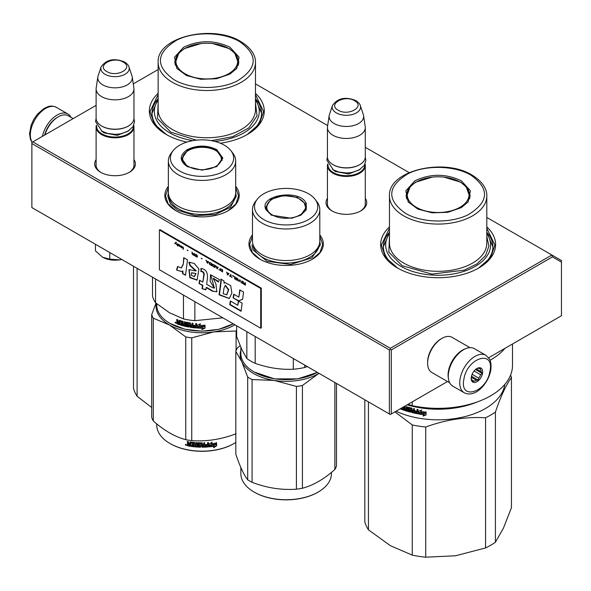 <?xml version="1.0" encoding="UTF-8"?>
<svg xmlns="http://www.w3.org/2000/svg" width="591" height="591" viewBox="0 0 591 591"><rect width="100%" height="100%" fill="white"/><g stroke="black" fill="none" stroke-linecap="round" stroke-linejoin="round"><path stroke-width="0.89" d="M235.683 186.313A37.174 21.461 180 0 1 228.311 210.595A37.174 21.461 180 0 1 175.734 210.595A37.174 21.461 180 0 1 168.361 186.313M319.805 234.878A37.174 21.461 180 0 1 312.432 259.168A37.174 21.461 180 0 1 259.855 259.168A37.174 21.461 180 0 1 252.483 234.878M365.297 198.266A20.36 11.754 180 0 1 360.761 210.906A20.36 11.754 180 0 1 331.972 210.906A20.36 11.754 180 0 1 327.444 198.266M486.807 226.907A57.453 33.17 180 0 1 478.762 267.996A57.453 33.17 180 0 1 397.507 267.996A57.453 33.17 180 0 1 389.469 226.907M133.965 159.629A20.36 11.754 180 0 1 129.429 172.276A20.36 11.754 180 0 1 100.64 172.276A20.36 11.754 180 0 1 96.111 159.629M255.475 93.348A57.453 33.17 180 0 1 247.43 134.438A57.453 33.17 180 0 1 220.332 143.221M186.852 142.091A57.453 33.17 180 0 1 166.174 134.438A57.453 33.17 180 0 1 158.137 93.348M255.475 83.892L327.665 125.573M365.297 147.299L409.142 172.609M486.807 217.451L551.891 255.024L390.341 348.298L32.823 141.884L96.111 105.353M133.278 83.892L158.137 69.539M332.467 211.186A19.008 10.97 180 0 1 327.362 203.703A19.008 10.97 180 0 1 327.444 202.691M365.297 202.691A19.008 10.97 180 0 1 365.378 203.703A19.008 10.97 180 0 1 360.274 211.186M389.469 232.263A54.749 31.611 0 0 0 383.382 246.75A54.749 31.611 0 0 0 398.489 268.55M486.807 232.263A54.749 31.611 180 0 1 492.887 246.75A54.749 31.611 180 0 1 477.787 268.55M101.135 172.55A19.008 10.97 180 0 1 96.03 165.066A19.008 10.97 180 0 1 96.111 164.054M133.965 164.054A19.008 10.97 180 0 1 134.046 165.066A19.008 10.97 180 0 1 128.934 172.55M158.137 98.704A54.749 31.611 0 0 0 152.05 113.191A54.749 31.611 0 0 0 167.157 134.992M255.475 98.704A54.749 31.611 180 0 1 261.554 113.191A54.749 31.611 180 0 1 246.454 134.992M32.823 141.884L31.87 142.438L31.87 143.547L389.388 349.953L390.341 349.399L391.294 349.953L552.452 256.908L551.891 255.024L561.45 260.542L561.45 315.734L488.639 357.769M390.341 348.298L390.341 349.399M552.452 256.908L561.45 262.108M31.87 143.547L31.87 207.567L390.341 414.527L391.294 413.973L391.294 349.953M389.388 349.953L389.388 413.973M447.49 381.527L391.294 413.973M319.805 236.289L322.686 244.504L319.967 252.497L312.211 259.294M260.084 259.294L252.32 252.497L249.601 244.504L252.483 236.289M175.963 210.728L168.199 203.932L165.48 195.939L168.361 187.724M235.683 187.724L238.565 195.939L235.846 203.932L228.089 210.728M397.75 268.137L385.613 257.55L381.358 245.095L389.469 228.207M486.807 228.207L494.918 245.095L490.656 257.55L478.525 268.137M166.418 134.578L154.281 123.992L150.025 111.536L158.137 94.649M255.475 94.649L263.586 111.536L259.323 123.992L247.193 134.578M365.297 204.715L365.297 165.51A18.927 10.926 0 0 1 353.61 175.601A18.927 10.926 0 0 1 332.984 173.237A18.927 10.926 180 0 1 327.444 165.51A18.927 10.926 180 0 1 327.643 163.914M365.297 165.51A18.927 10.926 0 0 0 365.09 163.914M364.736 164.638A18.387 10.616 0 0 1 353.743 174.788A18.387 10.616 0 0 1 333.368 172.572A18.387 10.616 180 0 1 327.998 164.638M333.368 164.845L332.984 164.623L333.368 164.845A18.387 10.616 0 0 0 359.372 164.845A18.387 10.616 0 0 0 359.557 164.734M359.372 164.845L359.749 164.623A18.927 10.926 0 0 1 332.984 164.623A18.927 10.926 180 0 1 327.444 156.896L327.444 127.538A18.927 10.926 180 0 1 327.51 126.592L329.165 115.637A17.265 9.966 180 0 1 329.416 114.61L332.445 105.545A14.184 8.185 0 0 0 336.338 112.888A14.184 8.185 -0 0 0 353.019 114.329A14.184 8.185 -0 0 0 360.288 105.545L363.325 114.61A17.265 9.966 0 0 1 363.568 115.637L365.223 126.592A18.927 10.926 0 0 1 365.297 127.538A18.927 10.926 0 0 1 353.61 137.629A18.927 10.926 0 0 1 332.984 135.265A18.927 10.926 180 0 1 327.444 127.538M359.749 164.623A18.927 10.926 0 0 0 365.297 156.896L365.297 127.538M363.568 115.637A17.265 9.966 0 0 1 353.662 125.536A17.265 9.966 0 0 1 334.159 123.549A17.265 9.966 180 0 1 329.165 115.637M133.965 166.078L133.965 126.873A18.927 10.926 0 0 1 122.278 136.972A18.927 10.926 0 0 1 101.652 134.6A18.927 10.926 180 0 1 96.111 126.873A18.927 10.926 180 0 1 96.311 125.277M133.965 126.873A18.927 10.926 0 0 0 133.758 125.277M133.403 126.001A18.387 10.616 0 0 1 122.411 136.159A18.387 10.616 0 0 1 102.036 133.943A18.387 10.616 180 0 1 96.665 126.001M102.036 126.215L101.652 125.994L102.036 126.215A18.387 10.616 0 0 0 128.033 126.215A18.387 10.616 0 0 0 128.225 126.105M128.033 126.215L128.417 125.994A18.927 10.926 0 0 1 101.652 125.994A18.927 10.926 180 0 1 96.111 118.266L96.111 88.901A18.927 10.926 180 0 1 96.178 87.956L97.833 77A17.265 9.966 180 0 1 98.084 75.98L101.113 66.916A14.184 8.185 0 0 0 105.006 74.252A14.184 8.185 -0 0 0 121.687 75.7A14.184 8.185 -0 0 0 128.956 66.916L131.992 75.98A17.265 9.966 0 0 1 132.236 77L133.891 87.956A18.927 10.926 0 0 1 133.965 88.901A18.927 10.926 0 0 1 122.278 99A18.927 10.926 0 0 1 101.652 96.629A18.927 10.926 180 0 1 96.111 88.901M128.417 125.994A18.927 10.926 0 0 0 133.965 118.266L133.965 88.901M132.236 77A17.265 9.966 0 0 1 122.33 86.899A17.265 9.966 0 0 1 102.827 84.912A17.265 9.966 180 0 1 97.833 77M121.724 259.442A17.575 10.143 180 0 1 119.589 259.863L121.687 259.419M102.605 257.233C107.459 259.855 113.117 260.727 119.589 259.863L109.786 259.161L102.605 257.233L95.432 250.872L95.432 244.26M109.786 252.549L109.786 259.161M448.362 378.137A20.279 11.709 -60 0 1 462.413 350.175A20.279 11.709 -60 0 1 465.272 348.86M449.662 382.783L431.822 372.478A20.279 11.709 -60 0 1 427.618 363.199A20.279 11.709 -60 0 1 441.957 338.362A20.279 11.709 -60 0 1 452.1 337.358L469.941 347.656M441.957 338.362L441.004 338.916L441.957 338.362M427.618 363.199L427.618 362.091A18.927 10.926 -60 0 1 441.004 338.916M73.181 118.592L68.393 115.829A20.279 11.709 120 0 0 58.25 116.833L57.297 117.387A18.927 10.926 120 0 0 44.657 135.058M57.297 117.387L58.25 116.833A20.279 11.709 120 0 0 44.953 134.888M448.672 371.983A21.631 12.485 -60 0 1 459.362 352.834A21.631 12.485 -60 0 1 474.381 348.66L485.846 355.287A21.631 12.485 -60 0 0 470.835 359.454A21.631 12.485 -60 0 0 460.138 378.602A21.631 12.485 -60 0 0 464.223 392.749L452.75 386.122A21.631 12.485 120 0 1 448.672 371.983M463.913 379.134C467.03 357.703 494.711 349.178 489.976 371.104C486.866 392.535 459.185 401.06 463.913 379.134M482.529 373.401A8.111 4.684 -60 0 1 476.294 382.074A8.111 4.684 -60 0 1 471.212 378.432A8.111 4.684 -60 0 1 471.359 376.836A8.111 4.684 -60 0 1 476.944 368.496A8.111 4.684 -60 0 1 482.529 373.401M471.226 377.967A7.033 4.056 120 0 0 472.002 380.198L472.955 381.823L473.768 381.092A7.033 4.056 120 0 0 476.427 380.272L471.286 377.302M476.553 368.74A7.033 4.056 -60 0 1 478.599 368.267L480.505 368.163L480.357 369.153A7.033 4.056 -60 0 1 481.155 371.717L482.108 373.342L480.601 374.746A7.033 4.056 120 0 1 478.74 378.129L478.333 380.168L476.427 380.272M482.108 373.342L475.511 369.538M480.601 374.746L474.108 371M478.74 378.129L472.128 374.31M473.768 381.092L471.84 379.976M478.333 380.168L471.492 376.223M480.357 369.153L478.784 368.245M481.155 371.717L476.302 368.917M71.009 117.336A21.631 12.485 120 0 0 67.921 113.997A21.631 12.485 120 0 0 60.533 113.538A21.631 12.485 -60 0 0 42.404 136.358M495.413 542.25A74.355 42.929 180 0 1 485.551 547.946L455.565 555.769L425.712 557.202L425.712 427.02C445.658 419.721 465.605 416.633 485.551 417.763A74.355 42.929 180 0 0 490.715 415.052A74.355 42.929 -0 0 0 495.413 412.075L495.413 542.25L503.443 528.125L511.444 507.706L511.444 377.523A74.355 42.929 -0 0 0 510.594 375.056M495.413 412.075C500.754 396.339 506.095 384.822 511.444 377.523M485.551 417.763L485.551 547.946M368.437 401.88L368.437 529.824L390.385 545.685L412.245 555.119L412.245 424.936L394.914 411.883M396.051 411.225A66.916 38.637 180 0 0 485.455 408.514A66.916 38.637 -0 0 0 504.825 384.409M425.712 427.02A74.355 42.929 180 0 1 412.245 424.936M425.712 557.202A74.355 42.929 180 0 1 412.245 555.119M368.437 529.824A74.355 42.929 180 0 1 364.832 522.052L364.832 399.797M409.955 410.538L410.036 410.08A66.377 38.319 180 0 1 408.396 409.622L407.775 407.421L408.152 407.184L407.775 407.421L408.152 409.903A66.916 38.637 180 0 0 409.807 410.368L409.807 411.181A66.916 38.637 180 0 1 407.214 410.442L407.214 406.911L406.327 406.638L406.327 410.169L405.448 409.895L405.086 406.239A66.916 38.637 180 0 1 404.835 406.157M416.914 412.821L416.914 412.821A66.916 38.637 180 0 1 414.483 412.319L414.483 408.787L413.545 408.58L413.545 410.479A66.916 38.637 180 0 1 412.319 410.191L411.927 408.196A66.916 38.637 180 0 1 408.152 407.184M417.069 412.03L417.239 411.735A66.377 38.319 180 0 1 415.052 411.292L414.86 411.587A66.916 38.637 180 0 0 417.069 412.03L417.239 411.735M418.022 413.501L417.623 413.774L418.022 413.501L418.022 409.497L417.069 409.319L417.069 411.218A66.916 38.637 180 0 1 414.86 410.767L414.86 411.587M417.785 413.471L417.623 413.774A66.916 38.637 180 0 1 411.927 412.548L411.543 412.112L412.141 412.259A66.377 38.319 180 0 0 417.785 413.471L418.184 413.205M411.543 409.053L411.609 408.595A66.377 38.319 180 0 1 409.083 407.923L408.839 408.204A66.916 38.637 180 0 0 411.395 408.883L411.543 412.112M408.699 408.292L408.839 409.282A66.916 38.637 180 0 0 410.509 409.733L410.885 410.176L410.509 412.186A66.916 38.637 180 0 1 402.53 409.711L402.818 409.445A66.377 38.319 180 0 0 410.73 411.897L411.107 411.654M404.392 409.541L404.392 409.541A66.916 38.637 180 0 1 402.53 408.891L402.53 409.711M404.532 408.773L404.532 409.46L404.798 408.499A66.377 38.319 180 0 1 403.232 407.96L402.944 408.226A66.916 38.637 180 0 0 404.532 408.773L404.798 408.499M403.941 406.674A66.916 38.637 180 0 0 404.392 406.83L404.532 407.953A66.916 38.637 180 0 1 402.944 407.406L402.944 408.226M401.836 407.886L401.836 409.452A66.916 38.637 180 0 1 400.21 408.824M419.758 412.799L418.834 413.988A66.916 38.637 180 0 0 424.043 414.764L423.06 416.027L426.074 414.978L426.074 412.149L424.995 413.53A66.916 38.637 180 0 1 419.758 412.799M420.593 411.432L421.546 410.213L418.627 411.151L418.627 413.951L419.654 412.629A66.916 38.637 180 0 0 424.885 413.368L425.852 412.126A66.916 38.637 180 0 1 420.593 411.432L421.678 409.91M477.476 401.85A66.916 38.637 180 0 1 407.133 404.835M406.327 410.169L406.586 406.719M410.184 410.25L409.955 411.092M413.545 410.479L413.744 408.625M415.052 410.811L415.052 411.292M417.069 411.218L417.239 409.349M411.757 408.765L411.757 411.824M402.818 408.994L402.818 409.445M403.232 407.509L403.232 407.96M404.532 407.953L404.665 406.556A66.377 38.319 180 0 1 404.333 406.445M401.836 409.083A66.377 38.319 180 0 1 400.595 408.603M426.17 414.668L423.178 415.724M424.043 414.764L424.153 414.461A66.377 38.319 180 0 1 419.056 413.7M425.948 411.824L424.995 413.057A66.377 38.319 180 0 1 419.802 412.326L418.627 413.951M418.783 411.1L418.783 413.656M454.287 407.325A66.377 38.319 180 0 1 421.981 407.325M401.452 408.108L401.053 408.337M413.744 411.004A66.377 38.319 180 0 1 412.525 410.715L412.466 411.861L413.397 412.075L413.545 411.292A66.916 38.637 180 0 1 412.319 411.004M413.545 411.292L413.397 412.075M470.081 196.744A32.04 18.498 0 0 0 469.609 194.712M414.926 180.809C430.403 173.466 445.873 173.466 461.342 180.809L470.414 190.767L468.094 201.945L461.342 207.604L447.882 212.302L432.184 212.841L417.844 209.103L408.174 201.945L405.862 190.767L414.926 180.809M408.544 202.403L406.098 195.311L408.536 188.234L415.48 182.227L432.28 177.123M443.996 177.123L460.788 182.227L467.74 188.234L470.177 195.311L467.725 202.403M512.493 344.006L512.493 365.423A74.355 42.929 180 0 1 412.245 405.662L412.245 401.88M408.034 404.31L412.245 405.662M504.973 348.343A74.355 42.929 180 0 1 490.042 360.266M486.807 233.689A52.451 30.281 180 0 1 467.045 270.25A52.451 30.281 180 0 1 401.045 266.393A52.451 30.281 -0 0 1 389.469 233.689M389.469 236.511L388.841 252.143L402.19 265.736L431.881 274.106L464.223 270.168L476.989 263.904L485.536 255.578L488.927 246.107L486.807 236.511M471.02 175.224C489.806 188.736 488.979 201.841 468.515 214.533C450.999 223.679 421.553 223.051 405.256 213.188C386.462 199.677 387.297 186.571 407.753 173.88C425.276 164.734 454.723 165.369 471.02 175.224M406.667 194.712A32.04 18.498 -0 0 0 406.194 196.744M459.99 207.264A30.909 17.848 180 0 1 420.607 209.347A30.909 17.848 180 0 1 409.925 187.354A30.909 17.848 180 0 1 416.278 182.028A30.909 17.848 -0 0 1 466.351 187.354A30.909 17.848 -0 0 1 459.99 207.264M486.807 232.374L492.887 246.802M383.389 246.802L389.469 232.374M137.105 268.321L137.105 396.265L151.688 407.495M137.105 396.265A74.355 42.929 180 0 1 133.5 388.494L133.5 266.238M238.749 63.185A32.04 18.498 0 0 0 238.276 61.154M183.594 47.25C199.071 39.907 214.54 39.907 230.01 47.25L239.082 57.209L236.762 68.386L230.01 74.045L216.55 78.743L200.851 79.283L186.512 75.545L176.842 68.386L174.53 57.209L183.594 47.25M177.211 68.844L174.766 61.752L177.204 54.675L184.148 48.669L200.947 43.564M212.664 43.564L229.456 48.669L236.407 54.675L238.845 61.752L236.393 68.844M255.475 100.13A52.451 30.281 180 0 1 214.644 141.367M192.91 140.628A52.451 30.281 180 0 1 169.713 132.835A52.451 30.281 -0 0 1 158.137 100.13M158.137 102.952L157.509 118.584L170.858 132.177L196.367 140.148M211.305 140.658L232.61 136.706L248.907 127.863L257.055 115.836L255.475 102.952M239.687 41.666C258.474 55.177 257.639 68.283 237.183 80.974C219.667 90.12 190.213 89.492 173.917 79.63C155.13 66.118 155.965 53.013 176.421 40.321C193.944 31.175 223.391 31.811 239.687 41.666M175.335 61.154A32.04 18.498 -0 0 0 174.862 63.185M228.658 73.705A30.909 17.848 180 0 1 189.275 75.788A30.909 17.848 180 0 1 178.593 53.796A30.909 17.848 180 0 1 184.946 48.469A30.909 17.848 0 0 1 235.019 53.796A30.909 17.848 0 0 1 228.658 73.705M255.475 98.815L261.554 113.243M152.05 113.243L158.137 98.815M306.256 203.57L306.256 209.79L300.863 215.176L291.533 218.293L271.424 215.176L266.039 209.79C257.839 195.008 300.546 188.396 306.256 203.57M271.661 215.309L266.556 210.152L265.869 207.123L270.9 199.403L283.495 195.518L297.413 197.387L305.732 204.094L306.419 207.123L300.627 215.316M254.507 372.197L254.123 371.975A45.285 26.144 180 0 0 297.864 378.742A45.285 26.144 180 0 0 317.397 372.411L297.724 378.883L274.564 378.883L254.3 372.079M254.123 371.975A45.285 26.144 180 0 1 242.399 360.251A45.285 26.144 180 0 1 240.855 353.484L240.855 347.464M293.306 358.501L293.306 369.242C280.599 369.803 267.893 367.838 255.194 363.347A50.021 28.878 180 0 1 246.853 358.53L241.749 349.436L236.644 336.523L236.644 325.789M304.697 365.075L304.697 367.476A50.021 28.878 180 0 1 293.306 369.242M246.853 331.684L246.853 358.53M307.32 366.597L304.697 367.476M255.194 336.501L255.194 363.347M252.483 209.546L252.483 241.121A33.665 19.437 -0 0 0 253.628 246.151A33.665 19.437 180 0 0 290.536 260.387A33.665 19.437 180 0 0 319.805 241.121L319.805 209.546A33.665 19.437 180 0 1 290.536 228.82A33.665 19.437 180 0 1 253.628 214.577A33.665 19.437 -0 0 1 252.483 209.546A33.665 19.437 -0 0 1 255.415 201.612L257.27 199.226A31.633 18.262 0 0 0 255.593 211.408A31.633 18.262 180 0 0 294.333 224.321A31.633 18.262 180 0 0 316.702 201.952A31.633 18.262 0 0 0 315.018 199.226A31.633 18.262 0 0 0 286.147 188.418A31.633 18.262 0 0 0 257.27 199.226M319.805 209.546A33.665 19.437 180 0 0 318.66 204.523A33.665 19.437 -0 0 0 316.872 201.612L315.018 199.226M306.293 208.446L305.924 207.19M266.364 207.197L265.994 208.446M319.805 241.342L320.359 244.881L311.871 257.905L290.609 264.465L267.139 261.311L253.096 249.993L251.929 244.881M302.422 385.487A51.373 29.661 -0 0 1 299.438 386.012A51.373 29.661 -0 0 1 296.409 386.418L274.246 380.441A45.965 26.536 180 0 1 241.749 361.677L247.688 377.021A51.373 29.661 180 0 0 252.091 379.562L274.246 380.441A45.965 26.536 -0 0 0 298.041 380.441A45.965 26.536 -0 0 0 318.645 373.578L302.422 385.487L302.422 488.247C313.237 485.366 324.053 479.124 334.868 469.513A51.373 29.661 -0 0 0 336.478 466.04L336.478 383.426M254.315 492.177A44.746 25.834 180 0 0 254.507 492.288A44.746 25.834 180 0 0 297.724 498.974A44.746 25.834 -0 0 0 317.788 492.288A44.746 25.834 -0 0 0 317.973 492.177M240.855 350.278A45.965 26.536 180 0 0 241.749 361.677L235.809 351.431A51.373 29.661 180 0 1 237.419 347.959L240.094 345.676M252.091 379.562L252.091 482.322A51.373 29.661 180 0 1 247.688 479.781C243.728 474.617 239.769 466.085 235.809 454.191L235.809 351.431M296.409 386.418L296.409 489.178C281.634 490.257 266.866 487.974 252.091 482.322M247.688 377.021L247.688 479.781M318.645 373.578A45.965 26.536 0 0 0 319.029 373.349L318.645 373.578M334.868 382.503L334.868 469.513M302.422 488.247A51.373 29.661 0 0 1 299.438 488.764A51.373 29.661 180 0 1 296.409 489.178M317.788 492.288L318.172 492.067A45.285 26.144 -0 0 1 297.864 498.834A45.285 26.144 180 0 1 254.123 492.067A45.285 26.144 180 0 1 240.855 473.583L240.855 467.555M318.172 492.067A45.285 26.144 -0 0 0 331.433 473.583L331.433 472.431M304.358 203.215A19.392 11.199 -0 0 1 304.882 204.168A19.392 11.199 180 0 1 291.164 217.88A19.392 11.199 180 0 1 267.413 209.968A19.392 11.199 -0 0 1 267.93 203.215A19.392 11.199 -0 0 1 286.147 195.872A19.392 11.199 -0 0 1 304.358 203.215L306.086 209A19.939 11.51 180 0 1 306.079 209.266M267.93 203.215L266.201 209A19.939 11.51 -0 0 0 266.209 209.266M187.303 166.61C179.236 160.944 179.236 155.278 187.303 149.612C197.113 144.958 206.931 144.958 216.742 149.612L222.844 158.115L216.749 166.61L202.026 170.134L187.354 166.64M187.487 166.714L181.747 158.558L187.687 150.277C197.246 145.741 206.806 145.741 216.365 150.277L222.305 158.558L216.542 166.728M233.282 323.846L218.773 329.32L201.753 331.196L184.776 329.202L170.001 323.41A45.285 26.144 180 0 1 156.733 304.919L156.733 303.767M233.275 323.846A45.285 26.144 180 0 1 170.001 323.41L170.385 323.632M197.305 328.057L197.305 325.249L200.342 323.964L199.352 325.301A45.285 26.144 180 0 0 204.818 325.301L203.792 326.365A44.746 25.834 180 0 1 198.421 326.298L197.305 328.057L198.421 326.298M204.781 324.984L203.792 326.365M203.814 326.675A45.285 26.144 180 0 1 198.377 326.609M197.357 325.227L197.357 327.746M199.581 324.998A44.746 25.834 180 0 1 199.389 324.991L200.364 323.654M202.935 328.19L201.915 329.586L205.047 328.116L205.047 325.286L203.932 326.823A45.285 26.144 180 0 1 198.487 326.771L197.52 328.064A45.285 26.144 180 0 0 202.935 328.19L202.927 327.879A44.746 25.834 180 0 1 197.749 327.769M205.011 325.338L205.011 327.806L201.915 329.276M179.176 320.3L178.933 322.095L178.039 321.777L177.669 319.746A45.285 26.144 180 0 1 176.79 319.413L176.79 321.179L177.337 321.896L176.79 322.191L177.632 321.63L177.093 319.524M182.508 322.243L182.508 323.196L182.745 321.962L182.36 322.073A45.285 26.144 180 0 1 179.804 321.297L179.657 324.784A45.285 26.144 180 0 1 177.16 323.905L176.79 322.191L177.632 321.63M178.933 322.095L179.206 320.3M188.226 326.003L188.389 325.153L188.071 326.106A45.285 26.144 180 0 1 185.338 325.538L185.338 322.006L184.407 321.785L184.407 325.323L183.483 325.087L183.092 321.452A45.285 26.144 180 0 1 179.309 320.322L178.933 320.536M184.407 325.323L184.621 321.836M188.226 325.449L188.241 324.991A44.746 25.834 180 0 1 186.52 324.651L185.936 324.518L186.091 322.243M188.071 325.294A45.285 26.144 180 0 1 186.328 324.939L186.52 324.651M186.128 322.228L186.128 324.223M195.518 327.111L195.518 327.111A45.285 26.144 180 0 1 192.976 326.853L192.976 323.321L191.994 323.196L191.994 325.094A45.285 26.144 180 0 1 190.708 324.917L190.302 322.952A45.285 26.144 180 0 1 186.328 322.228L185.936 322.487M191.994 325.094L192.112 323.211M195.68 326.306L195.754 325.996A44.746 25.834 180 0 1 193.479 325.774L193.375 326.084A45.285 26.144 180 0 0 195.68 326.306L195.754 325.996M196.677 327.673L196.256 327.983L196.677 327.673L196.677 323.661L195.68 323.587L195.68 325.486L195.754 323.595M195.68 325.486A45.285 26.144 180 0 1 193.375 325.264L193.375 326.084M196.744 327.362L196.33 327.673A44.746 25.834 180 0 1 190.442 327L189.896 326.897L190.043 323.543L190.043 326.601M196.33 327.673L196.256 327.983A45.285 26.144 180 0 1 190.302 327.303L190.442 327M189.896 323.838L189.888 323.38A44.746 25.834 180 0 1 187.236 322.9L187.059 324.274A45.285 26.144 180 0 0 188.81 324.607L189.209 325.02L188.81 327.059A45.285 26.144 180 0 1 180.388 325.02L180.647 324.747A44.746 25.834 180 0 0 188.965 326.757L189.364 326.483M189.741 323.683A45.285 26.144 180 0 1 187.059 323.196L186.904 323.299M180.647 324.282L180.647 324.747M182.508 324.008A45.285 26.144 180 0 1 180.831 323.521L181.082 323.247A44.746 25.834 180 0 0 182.745 323.728L182.36 324.784A45.285 26.144 180 0 1 180.388 324.2L180.388 325.02M182.508 323.196A45.285 26.144 180 0 1 180.831 322.708L180.831 323.521M182.36 322.073L182.597 321.792A44.746 25.834 180 0 1 180.07 321.031L179.93 321.179M179.657 324.429A44.746 25.834 180 0 1 177.455 323.639L177.093 321.932M191.839 326.712L192.112 325.611A44.746 25.834 180 0 1 190.841 325.434L190.863 326.572L191.839 326.712L191.994 325.914A45.285 26.144 180 0 1 190.708 325.73M178.933 323.728A45.285 26.144 180 0 1 177.817 323.329L177.669 322.457A45.285 26.144 180 0 0 178.933 322.908L179.206 323.454A44.746 25.834 180 0 1 178.933 323.358M178.933 322.908L179.206 322.642A44.746 25.834 180 0 1 177.965 322.198L177.669 322.457M179.206 322.642L179.206 323.454M181.082 322.782L181.082 323.247M182.745 323.728L182.597 324.503M193.479 325.279L193.479 325.774M176.199 322.974L175.025 322.487L176.081 323.262M175.025 322.487L175.342 322.243L175.852 323.225L176.162 322.775M186.328 324.939L185.936 324.518M190.302 327.303L189.896 326.897M183.476 295.094L183.476 318.911A50.021 28.878 0 0 0 194.86 320.677L194.86 301.669M222.844 317.825L194.86 320.677M183.476 318.911L169.521 312.772L155.573 302.799A50.021 28.878 180 0 1 152.522 296.224L152.522 277.223M155.573 278.982L155.573 302.799M168.361 160.981L168.361 192.555A33.665 19.437 180 0 0 178.223 206.296A33.665 19.437 0 0 0 214.902 210.507A33.665 19.437 0 0 0 235.683 192.555L235.683 160.981A33.665 19.437 0 0 0 232.751 153.047L230.904 150.661A31.633 18.262 0 0 0 224.388 145.201A31.633 18.262 180 0 0 173.148 150.661L171.294 153.047A33.665 19.437 180 0 0 168.361 160.981A33.665 19.437 180 0 0 178.223 174.722A33.665 19.437 0 0 0 214.902 178.94A33.665 19.437 0 0 0 235.683 160.981M173.148 150.661A31.633 18.262 180 0 0 179.657 171.028A31.633 18.262 0 0 0 219.963 173.156A31.633 18.262 0 0 0 230.904 150.661M182.242 158.632L181.88 159.88M222.172 159.88L221.802 158.632M175.852 323.225L175.919 322.39M175.852 322.45L175.461 322.139M235.683 192.777L236.237 196.315L230.468 207.293L215.117 214.57L195.348 215.693L177.832 210.285L170.415 203.873L167.807 196.315L168.361 192.777M170.193 443.612A44.746 25.834 0 0 0 170.385 443.723A44.746 25.834 0 0 0 233.667 443.723L234.051 443.501A45.285 26.144 180 0 0 235.809 442.423M156.32 303.427A45.965 26.536 -0 0 0 169.521 325.006A45.965 26.536 0 0 0 213.92 331.876L236.082 330.997A51.373 29.661 0 0 0 236.644 330.709M155.98 303.139L151.688 314.722A51.373 29.661 0 0 0 153.298 318.194L169.521 325.006L185.744 336.922A51.373 29.661 0 0 0 191.757 337.853L213.92 331.876A45.965 26.536 0 0 0 234.908 324.784M153.298 318.194L153.298 420.947C164.113 430.558 174.929 436.801 185.744 439.682A51.373 29.661 -0 0 0 191.757 440.613C206.532 441.691 221.307 439.401 236.082 433.757M185.744 336.922L185.744 439.682M151.688 314.722L151.688 417.475A51.373 29.661 0 0 0 153.298 420.947M191.757 337.853L191.757 440.613M236.082 330.997L236.082 350.714M156.733 423.865L156.733 425.01A45.285 26.144 0 0 0 170.001 443.501A45.285 26.144 0 0 0 234.051 443.501L233.667 443.723M209.037 446.552L210.086 444.949A44.746 25.834 0 0 0 215.309 444.21L216.247 442.689M210.086 444.949L209.118 446.862L209.118 444.063L212.11 442.319L211.15 443.804L211.992 442.009M210.182 445.259A45.285 26.144 0 0 0 215.464 444.506L215.309 444.21M211.15 443.804A45.285 26.144 0 0 0 216.417 442.984L215.464 444.506M190.612 446.02A44.746 25.834 0 0 1 187.975 445.57L187.384 445.437L187.384 444.218L188.174 443.531L187.561 442.903L187.561 441.47M187.975 445.57L187.384 444.218L188.004 443.826L187.561 442.903M187.561 443.922L188.174 443.531M187.384 443.198L187.384 441.433A45.285 26.144 0 0 0 188.381 441.625L188.802 443.597L189.8 443.767L189.947 441.972M189.8 443.767L190.221 441.935A45.285 26.144 0 0 0 194.387 442.46L194.808 442.844L194.808 446.035L195.806 446.124L195.88 442.593M195.806 446.124L195.806 442.593L196.803 442.666L196.803 446.198A45.285 26.144 0 0 0 199.699 446.338L199.728 445.208A44.746 25.834 0 0 1 197.911 445.134L197.497 442.881M199.699 445.518A45.285 26.144 0 0 1 197.859 445.444L197.911 445.134M197.859 445.444L197.497 444.764M197.438 445.075L197.453 442.955M197.438 443.043L197.859 442.725A45.285 26.144 0 0 0 202.026 442.836L202.44 444.735L202.44 443.124M202.44 444.735A45.285 26.144 0 0 0 203.769 444.713L203.769 442.814L204.767 442.792L204.737 446.013A44.746 25.834 0 0 0 204.767 446.006M204.767 446.323A45.285 26.144 0 0 0 207.338 446.19L207.434 445.053A44.746 25.834 0 0 1 205.173 445.178M208.497 446.574L208.01 446.641A44.746 25.834 0 0 1 202.026 446.877L202.026 447.188A45.285 26.144 0 0 0 208.084 446.951L208.497 446.574L208.497 442.57L207.5 442.644L207.5 444.543A45.285 26.144 0 0 1 205.173 444.676L205.173 445.488A45.285 26.144 0 0 0 207.5 445.363M208.424 446.264L208.424 442.578M198.672 443.272L198.628 443.582A45.285 26.144 0 0 0 201.442 443.649L201.45 443.339A44.746 25.834 0 0 1 198.672 443.272L198.51 443.619M198.628 443.582L198.628 444.661A45.285 26.144 0 0 0 200.467 444.72L200.888 445.067L200.467 447.173L200.903 446.523M200.888 446.833L200.467 447.173A45.285 26.144 0 0 1 191.425 446.464L191.55 446.153A44.746 25.834 0 0 0 200.489 446.862M191.425 446.464L191.425 445.644A45.285 26.144 0 0 0 193.589 445.91L193.848 444.809A44.746 25.834 0 0 1 192.031 444.587L192.031 444.092M193.752 445.112A45.285 26.144 0 0 1 191.912 444.89L192.031 444.587M191.912 444.89L191.912 444.077A45.285 26.144 0 0 0 193.752 444.299L193.589 443.198A45.285 26.144 0 0 1 190.775 442.836L190.908 442.533A44.746 25.834 0 0 0 193.685 442.888M193.752 444.299L193.848 443.043M187.805 445.865A45.285 26.144 0 0 0 190.612 446.345L190.775 442.836M202.44 445.555L202.602 446.368L203.607 446.353L203.747 445.222A44.746 25.834 0 0 1 202.44 445.237L202.44 445.555A45.285 26.144 0 0 0 203.769 445.533M189.8 445.075A44.746 25.834 0 0 0 189.947 445.097L189.947 444.284L189.947 445.097M189.8 444.58A45.285 26.144 0 0 1 188.381 444.336L188.544 445.186A45.285 26.144 0 0 0 189.8 445.4M188.381 444.336L188.544 444.04A44.746 25.834 0 0 0 189.947 444.284M202.595 446.057L202.44 445.237M193.685 445.607L193.848 444.809M191.55 446.153L191.55 445.658M202.026 446.877L201.45 443.339M204.737 446.013L204.737 442.792M199.728 446.02L199.728 445.208M185.559 444.454L185.352 444.801L186.704 445.097L185.426 444.572M202.026 447.188L201.442 443.649M216.638 445.769L213.639 447.705L214.622 446.153A45.285 26.144 0 0 1 209.34 446.84L210.293 445.4A45.285 26.144 0 0 0 215.575 444.639L216.638 442.94L216.638 445.769L216.461 443.22M214.622 446.153L214.474 445.858A44.746 25.834 0 0 1 209.561 446.508M215.383 444.351A44.746 25.834 0 0 0 215.412 444.343L216.461 442.644M213.499 447.402L216.461 445.474M185.906 444.535L186.305 445.4L185.722 445.208L186.002 444.395M188.307 166.418A19.392 11.199 180 0 1 183.808 154.65A19.392 11.199 180 0 1 215.737 150.579A19.392 11.199 0 0 1 220.236 154.65A19.392 11.199 0 0 1 212.465 167.94A19.392 11.199 0 0 1 188.307 166.418M182.087 160.693A19.939 11.51 180 0 1 182.087 160.434L183.808 154.65M221.957 160.693A19.939 11.51 0 0 0 221.965 160.434L220.236 154.65M176.081 242.17L174.877 243.507L175.217 243.706M175.69 243.204L176.82 244.851L175.889 242.997L176.421 242.362L176.022 242.133L174.685 243.618L175.874 243.1L176.665 244.541M245.42 282.956L245.021 282.72L245.021 283.71L243.884 283.052L242.886 281.486L243.485 282.912L242.953 283.215L243.817 284.234L245.42 285.158L245.42 282.956M242.347 283.385L241.948 280.947L242.347 283.385M241.416 282.845L239.813 279.713L238.742 281.301L239.141 281.538L240.079 280.149L241.416 282.845M236.607 280.068L238.01 280.548L238.21 279.536L236.274 277.718L235.602 277.8L235.735 279.24L238.129 280.452M234.605 278.915L235.004 279.144L235.004 276.935L232.595 275.546L234.605 276.987L234.605 278.915L235.004 278.922M226.722 272.156L227.387 274.749L227.919 275.059L228.99 273.463L226.988 272.872L226.722 272.156M220.103 268.669L220.103 270.213L222.578 271.971L222.578 269.762L220.103 268.669M219.372 269.791L218.773 269.769L219.372 269.791M217.17 268.846L218.234 267.258L216.232 266.667L215.567 265.714L217.17 268.846M212.826 264.273L212.361 264.613L212.561 265.854L215.028 267.612L215.028 265.403L212.826 264.273M209.62 262.426L209.155 262.766L209.354 264.007L211.822 265.765L211.822 263.556L209.62 262.426M202.203 258.799L201.272 258.26L202.203 258.799M183.432 249.372L183.033 246.935L183.432 249.372M178.962 244.63L178.223 244.157L178.423 245.538L180.292 246.669L178.763 245.686L180.366 245.952L178.962 244.63M229.522 275.746L232.064 277.445L230.992 276.595L230.992 274.623L230.593 274.394L230.593 276.366L229.522 275.746M205.949 260.158L207.552 263.291L208.616 261.702L206.614 261.111L205.949 260.158M181.969 246.691L181.031 245.775L181.629 247.437L180.898 247.201L182.501 248.124L181.969 246.691M194.993 254.167L197.128 255.822L196.929 256.738L194.927 255.445L195.259 256.058L197.46 256.952L197.062 255.172L194.993 254.167M193.988 253.258L193.988 254.241L192.851 253.591L191.853 252.025L192.452 253.45L191.92 253.753L194.387 255.696L193.988 253.258M188.108 250.665L187.177 250.126L188.108 250.665M177.692 243.847L177.692 246.055L177.692 243.847M182.87 264.694L181.245 267.974L177.573 266.482L176.561 270.006L181.762 271.653L182.486 271.121L182.604 273.714L185.537 275.214L187.51 259.855L183.72 257.669L183.254 264.473L181.452 267.826M188.876 262.315L189.918 265.647L195.85 270.981L188.95 269.585L189.814 277.667L197.076 280.156L198.916 269.008L194.276 263.49L189.142 262.16M212.346 287.581L206.651 284.293L207.537 276.957C207.493 271.779 205.291 268.957 200.925 268.484L200.925 271.55C202.72 271.528 203.681 272.614 203.806 274.815L202.853 282.106L199.551 280.2L199.012 283.473L202.454 285.46L202.041 288.696L205.904 289.841L206.185 287.61L212.346 291.171L216.86 291.821L215.929 284.012L213.203 278.398L218.352 282.033L219.505 279.669L210.499 274.697L210.16 281.242L214.186 288.076L212.346 287.581M220.835 281.412L219.047 294.828L229.264 298.536L231.901 293.003L230.682 285.564L225.008 282.55L224.078 283.288L223.967 280.88L220.835 279.07L220.835 281.412L221.219 281.19L219.431 294.606L229.345 298.485M233.105 297.901L238.358 300.937L242.62 299.341L243.551 292.035L239.769 289.856L238.83 297.155L233.711 294.2L233.105 297.901L238.742 300.716L242.628 299.26M241.106 311.265L242.133 303.161L238.35 300.974L237.781 305.296L230.327 300.989L229.722 304.69L241.106 311.265M159.393 229.973L159.393 269.71L260.72 328.212L260.72 288.474L159.393 229.973L159.962 229.64L261.288 288.142L260.72 288.474M243.817 284.234L245.42 284.936M243.019 283.399L243.396 283.569M243.485 282.912L243.196 281.671M245.021 283.71L245.213 282.83M241.948 283.155L242.347 283.163M242.14 281.057L242.14 283.045M240.079 280.149L241.202 282.505M238.742 281.301L239.252 281.375M239.894 279.765L238.934 281.19M236.274 279.831L236.799 279.957M236.001 279.58L236.459 279.72M235.735 279.24L236.193 279.469M235.536 277.999L235.728 278.59M234.605 276.987L234.79 278.804M232.595 275.827L234.79 276.876M226.619 272.096L227.579 274.638M219.97 268.779L220.569 270.449L222.578 271.749M218.773 269.769L219.283 269.851M215.863 265.884L216.823 268.425M213.425 266.689L215.028 267.391M213.092 266.445L213.617 266.578M212.826 266.201L213.285 266.334M212.561 265.854L213.019 266.09M212.361 264.613L212.546 265.211M210.219 264.834L211.822 265.544M209.886 264.598L210.411 264.724M209.62 264.347L210.078 264.487M209.354 264.007L209.812 264.236M209.155 262.766L209.34 263.357M201.272 258.496L202.203 258.814M183.033 249.143L183.432 249.151M183.225 247.045L183.225 249.033M179.827 246.019L180.285 245.974M179.428 245.834L180.019 245.908M179.561 246.432L180.218 246.543M178.356 244.608L178.548 245.25M229.522 275.982L232.064 277.223M230.593 276.366L230.785 274.505M206.244 260.335L207.205 262.877M181.629 247.437L181.629 246.595M194.927 254.359L195.458 254.448M197.062 257.1L197.453 256.959M196.796 257.041L197.254 256.989M196.463 256.893L196.988 256.93M195.857 256.546L196.655 256.782M195.525 256.302L196.049 256.435M195.259 256.058L195.717 256.191M194.993 255.718L195.451 255.947M197.128 255.822L197.32 256.413M196.729 255.164L197.121 255.268M196.463 254.965L196.921 255.053M195.857 254.618L196.655 254.854M195.591 254.514L196.049 254.507M195.392 254.492L195.784 254.403M193.988 254.241L194.18 253.369M192.784 254.773L194.387 255.475M191.986 253.931L192.363 254.108M192.452 253.45L192.164 252.202M187.177 250.355L188.108 250.68M177.551 243.765L177.551 245.753M184.052 257.861L183.254 264.473M182.604 273.714L185.581 274.822M182.486 271.121L182.863 270.9L182.988 273.493M176.561 270.006L181.865 271.587M177.81 266.77L176.938 269.784M189.26 262.116L190.302 265.425L196.219 270.752M189.918 265.647L190.302 265.425M189.135 269.489L190.11 277.356L197.224 280.053M210.662 274.608L214.356 287.935M213.41 278.309L218.581 281.575M212.346 291.171L217.023 291.718M206.185 287.61L206.569 287.389L212.73 290.949M202.041 288.696L205.941 289.516M202.454 285.46L202.839 285.239L202.425 288.474M199.012 283.473L202.839 285.239M199.869 280.378L199.396 283.252M202.853 282.106L204.19 274.593C204.146 272.429 203.186 271.335 201.309 271.335L200.925 271.55M201.309 268.499L201.309 271.335M221.219 279.292L221.219 281.19M224.078 283.288L225.008 282.55M219.047 294.828L219.431 294.606M238.358 300.937L238.742 300.716M234.029 294.384L233.489 297.687M238.83 297.155L240.094 290.041M229.722 304.69L230.106 304.476L241.158 310.851M230.645 301.174L230.106 304.476M237.781 305.296L238.683 301.166M261.288 288.142L261.288 327.879L260.72 328.212M245.213 283.879L245.021 284.692L243.352 283.311L245.213 283.879L245.021 284.692M236.193 277.969L237.796 278.753L237.929 280.053L236.141 279.38L236.193 277.969M228.348 273.626L227.653 274.712L227.217 273.005M220.569 268.942L222.371 269.703L222.371 271.35L220.509 270.353L220.569 268.942M217.599 267.42L216.897 268.506L216.461 266.792M213.019 264.583L214.821 265.344L214.821 266.992L212.959 265.994L213.019 264.583M209.812 262.736L211.615 263.497L211.615 265.137L209.753 264.14L209.812 262.736M178.763 244.888L179.694 245.191L179.827 245.79L178.689 245.228L179.369 244.814M207.98 261.865L207.278 262.951L206.843 261.244M194.18 254.418L193.988 255.231L192.319 253.842L194.18 254.418L193.988 255.231M191.78 272.798L195.983 273.485L194.52 276.492M225.444 285.35L228.754 289.664L226.87 294.65M243.551 283.185L243.943 283.148M243.751 283.259L245.021 283.99M236.141 278.014L236.533 277.925M236.341 278.036L236.799 278.036M236.607 278.147L237.331 278.339M237.139 278.45L237.597 278.546M237.405 278.656L237.796 278.753M237.811 279.307L237.996 279.905M227.055 273.101L228.444 273.685M228.259 273.796L227.653 274.712M220.509 268.994L220.901 268.905M220.709 269.016L221.167 269.008M220.975 269.119L222.371 269.703M222.179 269.814L222.179 271.461M216.299 266.888L217.695 267.472M217.503 267.583L216.897 268.506M212.959 264.635L213.351 264.546M213.159 264.657L213.617 264.65M213.425 264.761L214.821 265.344M214.629 265.455L214.629 267.102M209.753 262.781L210.145 262.692M209.953 262.803L210.411 262.803M210.219 262.914L211.615 263.497M211.423 263.608L211.423 265.248M206.68 261.333L208.076 261.924M207.884 262.027L207.278 262.951M192.518 253.724L192.91 253.679M192.718 253.79L193.988 254.529M195.606 273.699L194.343 276.618L191.329 275.303L191.558 272.894L195.983 273.485M223.243 293.72L223.93 288.401L225.237 285.431L228.37 289.922L226.685 294.776L223.243 293.72M360.17 169.366L348.631 174.027L335.282 171.471L332.57 169.366M354.548 100.736C344.509 94.353 327.126 104.385 338.185 110.185C348.225 116.575 365.615 106.535 354.548 100.736M128.838 130.737L117.299 135.391L103.95 132.835L101.231 130.737M123.216 62.107C113.176 55.717 95.794 65.756 106.853 71.555C116.892 77.938 134.283 67.899 123.216 62.107M32.032 142.35L30.444 139.365L29.55 133.61L31.131 125.152L33.85 119.256L37.536 114.056L44.081 108.426L47.827 106.735C50.538 105.715 53.412 105.929 56.448 107.37A21.631 12.485 120 0 0 49.06 106.912A21.631 12.485 120 0 0 33.465 122.426A21.631 12.485 120 0 0 32.173 142.261M403.719 263.084A48.669 28.095 -0 0 0 456.762 269.178A48.669 28.095 -0 0 0 486.807 243.219L486.807 195.976A48.669 28.095 180 0 1 456.762 221.935A48.669 28.095 180 0 1 403.719 215.841A48.669 28.095 180 0 1 389.469 195.976L389.469 243.219A48.669 28.095 -0 0 0 403.719 263.084M406.689 198.857A31.633 18.262 180 0 1 406.505 196.855L406.505 198.236M469.579 198.857A31.633 18.262 -0 0 0 469.771 196.855L469.771 198.236M172.387 129.525A48.669 28.095 0 0 0 225.43 135.62A48.669 28.095 0 0 0 255.475 109.66L255.475 62.417A48.669 28.095 180 0 1 225.43 88.377A48.669 28.095 180 0 1 172.387 82.282A48.669 28.095 180 0 1 158.137 62.417L158.137 109.66A48.669 28.095 0 0 0 172.387 129.525M175.357 65.298A31.633 18.262 180 0 1 175.172 63.296L175.172 64.678M238.247 65.298A31.633 18.262 0 0 0 238.439 63.296L238.439 64.678M319.192 244.822A33.081 19.097 180 0 1 289.716 262.943A33.081 19.097 180 0 1 254.196 248.9A33.081 19.097 -0 0 1 253.103 244.822M235.07 196.256A33.081 19.097 0 0 1 213.986 213.196A33.081 19.097 0 0 1 178.637 208.896A33.081 19.097 180 0 1 168.982 196.256M203.806 274.815L204.19 274.593M220.354 286.524L220.739 286.303M327.444 204.715L327.444 165.51M360.288 105.545C360.148 104.208 358.685 102.561 355.9 100.603C345.491 96.414 337.668 98.062 332.445 105.545M96.111 166.078L96.111 126.873M128.956 66.916C128.816 65.579 127.346 63.931 124.568 61.974C114.159 57.785 106.336 59.432 101.113 66.916M96.111 118.414L95.528 121.583L101.962 131.18L107.444 133.396L115.053 134.356L120.365 133.891L127.678 131.424L133.071 126.585L134.541 121.672L133.958 118.414M327.444 157.051L326.86 160.198L333.287 169.802L338.746 172.018L346.37 172.993L351.689 172.528L358.996 170.06L364.396 165.221L365.873 160.316L365.29 157.051M464.223 392.749C475.238 398.297 488.203 383.758 490.729 370.483C491.867 361.855 489.363 358.907 489.392 358.922L485.846 355.287M56.448 107.37L67.921 113.997M389.469 195.976C387.829 170.415 444.292 157.509 472.098 175.113C484.472 182.626 487.102 191.122 486.807 195.976M409.925 187.354L406.505 196.855M469.771 196.855L466.351 187.354M158.137 62.417C156.497 36.856 212.959 23.95 240.766 41.555C253.14 49.068 255.77 57.563 255.475 62.417M178.593 53.796L175.172 63.296M238.439 63.296L235.019 53.796M254.507 492.288L254.123 492.067M170.385 443.723L170.001 443.501M181.245 267.974L181.629 267.753M196.234 270.767L195.85 270.981M214.57 287.854L214.186 288.076M213.587 278.176L213.203 278.398M194.343 276.618L194.727 276.396M191.942 272.673L191.558 272.894M225.622 285.209L225.237 285.431M227.07 294.554L226.685 294.776"/></g></svg>

